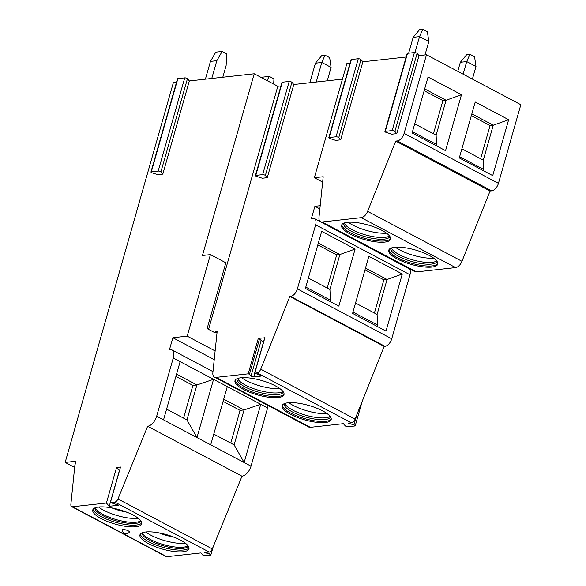 <?xml version="1.0" encoding="UTF-8"?>
<svg xmlns="http://www.w3.org/2000/svg" width="586" height="586" viewBox="0 0 586 586"><rect width="100%" height="100%" fill="white"/><g stroke="black" fill="none" stroke-linecap="round" stroke-linejoin="round"><path stroke-width="0.88" d="M189.337 80.941L162.798 174.123L157.861 174.672L152.235 172.885A1.648 0.483 15.9 0 1 150.946 172.013L177.492 78.824A1.648 0.483 15.9 0 1 177.866 78.641L184.729 77.879A1.648 0.483 15.9 0 1 187.439 78.744L189.337 80.941L254.221 73.777L202.456 255.489L210.418 254.617L225.852 262.784L207.107 328.6L215.252 332.914L215.589 331.749L217.142 331.573L212.865 372.718A7.603 4.248 -62.1 0 0 214.439 377.12A7.603 4.248 -62.1 0 0 216.007 377.391L248.208 373.839L249.46 374.234L251.028 376.051A1.648 0.483 -164.1 0 0 253.738 376.915L260.785 376.131A1.648 0.483 -164.1 0 0 261.166 375.948A1.648 0.483 -164.1 0 0 259.876 375.077L254.624 373.201L257.027 372.864A4.439 2.483 -62.1 0 0 260.733 369.195L289.821 296.479L290.619 296.391A7.603 4.248 -62.1 0 0 297.388 288.876L315.634 224.812A7.603 4.248 -62.1 0 0 314.418 218.615A7.603 4.248 -62.1 0 0 312.851 218.344L311.415 218.505L314.902 206.272L320.19 205.693M176.481 82.355L173.339 82.707L65.171 462.435L75.953 461.248L74.854 465.445L70.862 504.436A3.802 2.124 -62.1 0 0 71.653 506.626A3.802 2.124 -62.1 0 0 72.43 506.765L106.425 503.015L109.238 506.267L118.738 505.22L110.41 502.576L114.797 502.085A3.802 2.124 -62.1 0 0 117.954 498.986L147.643 426.256A10.138 5.67 -62.1 0 0 156.667 416.236L173.258 357.995A10.138 5.67 -62.1 0 0 171.632 349.739A10.138 5.67 -62.1 0 0 169.544 349.381L172.863 337.734L187.19 336.152L210.418 254.617M110.41 502.576L120.526 467.042L116.548 467.482L119.478 470.726M106.425 503.015L116.548 467.482M254.221 73.777L277.808 86.267L208.557 329.361M264.85 337.836L258.331 338.312L259.576 338.708L261.151 340.525A1.648 0.483 -164.1 0 0 263.685 341.396M280.95 85.915L277.808 86.267M255.408 175.573L281.954 82.392A1.648 0.483 15.9 0 1 282.335 82.201L255.789 175.39A1.648 0.483 15.9 0 0 255.408 175.573A1.648 0.483 15.9 0 0 256.705 176.445L262.323 178.232L267.26 177.683L293.806 84.501L342.444 79.132M350.025 63.207L346.883 63.559L314.36 177.712L322.644 182.092M426.483 54.776L520.829 104.711L498.437 183.337A7.603 4.248 -62.1 0 1 491.669 190.853L490.072 191.029L461.958 261.305A7.603 4.248 -62.1 0 1 455.615 267.597L416.47 271.919A7.603 4.248 -62.1 0 1 414.903 271.648L320.557 221.713A7.603 4.248 -62.1 0 0 322.124 221.984L361.269 217.662A7.603 4.248 -62.1 0 0 367.612 211.37L395.726 141.087L397.323 140.911A7.603 4.248 -62.1 0 0 404.091 133.396L426.483 54.776L419.005 55.597L396.773 133.645L391.836 134.187L386.211 132.399A1.648 0.483 15.9 0 1 384.921 131.528A1.648 0.483 15.9 0 1 385.302 131.345L392.166 130.583A1.648 0.483 15.9 0 1 394.869 131.447L396.773 133.645M384.921 131.528L407.153 53.487A1.648 0.483 15.9 0 1 407.526 53.304L414.397 52.542A1.648 0.483 15.9 0 1 417.1 53.399L419.005 55.597M406.149 57.018L362.88 61.794L340.649 139.834L335.712 140.376L330.094 138.596A1.648 0.483 15.9 0 1 328.797 137.725A1.648 0.483 15.9 0 1 329.178 137.534L336.042 136.78A1.648 0.483 15.9 0 1 338.752 137.637L340.649 139.834M328.797 137.725L351.029 59.677A1.648 0.483 15.9 0 1 351.41 59.494L358.273 58.732A1.648 0.483 15.9 0 1 360.983 59.596L362.88 61.794M282.335 82.201L289.198 81.447A1.648 0.483 15.9 0 1 291.909 82.304L293.806 84.501M273.655 84.069L273.955 78.861L269.311 76.4L266.952 80.516M262.374 78.099L262.946 77.103L269.311 76.4M222.797 77.249L226.115 65.603L226.782 53.89L222.138 51.436L216.827 60.688L210.462 61.391L215.773 52.139L222.138 51.436M211.766 78.465L216.827 60.688M210.462 61.391L205.4 79.169M327.266 80.809L331.083 67.397L329.654 57.626L325.01 55.172L321.802 62.482L315.429 63.185L309.862 82.729M331.083 67.397L321.802 62.482L316.235 82.025M315.429 63.185L321.831 55.523L325.01 55.172M362.207 401.315L355.233 425.795A1.648 0.483 -164.1 0 1 354.852 425.985L347.989 426.74A1.648 0.483 -164.1 0 1 345.286 425.883L343.381 423.685L310.353 427.333A7.603 4.248 117.9 0 1 308.785 427.062L214.439 377.12M314.418 218.615L408.764 268.556A7.603 4.248 117.9 0 1 409.98 274.746L391.734 338.811A7.603 4.248 117.9 0 1 384.965 346.326L384.167 346.414L355.079 419.129A4.439 2.483 117.9 0 1 351.373 422.806L348.318 423.143L353.944 424.923L356.859 414.683M71.653 506.626L165.999 556.568A3.802 2.124 -62.1 0 0 166.776 556.7L200.895 552.935L202.558 554.861A1.648 0.483 -164.1 0 0 205.261 555.718L210.477 555.147A1.648 0.483 -164.1 0 0 210.85 554.957A1.648 0.483 -164.1 0 0 209.561 554.085L204.631 552.525L209.143 552.027A3.802 2.124 -62.1 0 0 212.3 548.921L241.989 476.198A10.138 5.67 -62.1 0 0 251.013 466.178L267.604 407.937A10.138 5.67 -62.1 0 0 268.073 405.512M187.19 336.152L215.128 350.941M215.589 331.749L217.04 332.518M172.863 337.734L214.227 359.628M251.013 466.178L210.711 444.84L227.302 386.599L260.733 404.296L244.142 462.537L234.114 444.877L213.765 434.109M210.711 444.84L163.538 419.876L180.129 361.635L213.56 379.325L196.969 437.566L186.941 419.913L166.592 409.145M227.302 386.599L213.56 379.325L196.896 384.965L176.547 374.198M186.941 419.913L196.896 384.965L192.911 385.405L175.917 376.41M192.911 385.405L183.586 418.14M267.604 407.937L260.733 404.296L244.069 409.936L234.114 444.877M147.643 426.256L241.989 476.198M180.451 540.102A25.476 7.501 -164.1 0 0 155.122 532.271A25.476 7.501 -164.1 0 0 139.951 534.893A25.476 7.501 -164.1 0 0 148.448 543.632A25.476 7.501 -164.1 0 0 173.778 551.47A25.476 7.501 -164.1 0 0 188.948 548.848A25.476 7.501 -164.1 0 0 180.451 540.102M133.278 515.138A25.476 7.501 -164.1 0 0 107.949 507.3A25.476 7.501 -164.1 0 0 92.778 509.923A25.476 7.501 -164.1 0 0 101.275 518.669A25.476 7.501 -164.1 0 0 126.605 526.499A25.476 7.501 -164.1 0 0 141.775 523.877A25.476 7.501 -164.1 0 0 133.278 515.138M122.071 530.162A3.802 1.121 15.9 0 1 124.129 529.598A3.802 1.121 15.9 0 1 128.129 530.791A3.802 1.121 15.9 0 1 129.323 532.227A4.117 4.117 0 0 1 122.071 530.162M109.238 506.267L119.361 470.741M65.171 462.435L74.649 467.452M189.014 547.925A25.476 7.501 -164.1 0 1 148.947 541.889A25.476 7.501 15.9 0 1 140.376 534.073M141.915 532.938A24.209 7.127 15.9 0 0 150.075 540.636A24.209 7.127 -164.1 0 0 173.207 547.954A24.209 7.127 -164.1 0 0 188.304 546.152M187.981 545.698A24.209 7.127 -164.1 0 1 150.404 539.472A24.209 7.127 15.9 0 1 142.435 532.725M145.76 531.993A25.476 7.501 15.9 0 0 150.851 535.208A25.476 7.501 -164.1 0 0 185.535 543.325M141.841 522.954A25.476 7.501 -164.1 0 1 101.774 516.918A25.476 7.501 15.9 0 1 93.203 509.102M94.742 507.974A24.209 7.127 15.9 0 0 102.902 515.665A24.209 7.127 -164.1 0 0 126.034 522.983A24.209 7.127 -164.1 0 0 141.131 521.188M140.808 520.734A24.209 7.127 -164.1 0 1 103.231 514.501A24.209 7.127 15.9 0 1 95.262 507.754M98.587 507.022A25.476 7.501 15.9 0 0 103.678 510.245A25.476 7.501 -164.1 0 0 138.362 518.354M223.09 401.381L240.084 410.376L244.069 409.936L223.72 399.169M240.084 410.376L230.759 443.104M355.233 425.795A1.648 0.483 -164.1 0 0 353.944 424.923M290.663 414.412A25.476 7.501 15.9 0 1 282.166 405.673A25.476 7.501 15.9 0 1 297.336 403.051A25.476 7.501 15.9 0 1 322.659 410.881A25.476 7.501 15.9 0 1 331.163 419.627A25.476 7.501 15.9 0 1 315.993 422.25A25.476 7.501 15.9 0 1 290.663 414.412M243.49 389.448A25.476 7.501 15.9 0 1 234.993 380.702A25.476 7.501 15.9 0 1 250.163 378.08A25.476 7.501 15.9 0 1 275.486 385.918A25.476 7.501 15.9 0 1 283.99 394.656A25.476 7.501 15.9 0 1 268.82 397.279A25.476 7.501 15.9 0 1 243.49 389.448M289.821 296.479L384.167 346.414M402.282 274.021L386.02 331.097L352.589 313.4L368.85 256.324L402.282 274.021L387.046 279.5L377.098 314.448L355.541 303.043M355.109 249.05L338.847 306.126L305.416 288.437L321.677 231.36L355.109 249.05L339.873 254.529L329.925 289.477L308.368 278.072M314.902 206.272L319.861 208.902M314.36 177.712L323.201 176.73L318.982 217.311A7.603 4.248 -62.1 0 0 320.557 221.713M508.648 119.712L492.723 175.624L459.292 157.927L475.224 102.015L508.648 119.712L493.258 125.206L483.303 160.154L461.893 148.815M461.475 94.742L445.55 150.653L412.119 132.956L428.051 77.044L461.475 94.742L446.085 100.243L436.13 135.183L414.72 123.851M395.726 141.087L490.072 191.029M397.242 258.953A25.476 7.501 -164.1 0 0 422.572 266.784A25.476 7.501 -164.1 0 0 437.742 264.169A25.476 7.501 -164.1 0 0 429.245 255.423A25.476 7.501 -164.1 0 0 403.915 247.585A25.476 7.501 -164.1 0 0 388.745 250.207A25.476 7.501 -164.1 0 0 397.242 258.953M350.069 233.982A25.476 7.501 -164.1 0 0 375.399 241.82A25.476 7.501 -164.1 0 0 390.569 239.198A25.476 7.501 -164.1 0 0 382.072 230.452A25.476 7.501 -164.1 0 0 356.742 222.621A25.476 7.501 -164.1 0 0 341.572 225.236A25.476 7.501 -164.1 0 0 350.069 233.982M388.994 249.651A25.476 7.501 15.9 0 0 397.572 257.789A25.476 7.501 -164.1 0 0 421.979 265.495A25.476 7.501 -164.1 0 0 437.83 263.561M437.068 261.429A24.077 7.091 -164.1 0 1 422.616 263.795A24.077 7.091 -164.1 0 1 398.817 256.412A24.077 7.091 15.9 0 1 390.759 248.237M391.389 247.981A24.077 7.091 15.9 0 0 399.315 254.661A24.077 7.091 -164.1 0 0 436.665 260.88M433.699 258.162A25.476 7.501 -164.1 0 1 399.798 249.98A25.476 7.501 15.9 0 1 395.345 247.233M341.821 224.68A25.476 7.501 15.9 0 0 350.399 232.818A25.476 7.501 -164.1 0 0 374.806 240.524A25.476 7.501 -164.1 0 0 390.657 238.59M389.895 236.458A24.077 7.091 -164.1 0 1 375.443 238.824A24.077 7.091 -164.1 0 1 351.644 231.441A24.077 7.091 15.9 0 1 343.586 223.266M344.216 223.01A24.077 7.091 15.9 0 0 352.142 229.697A24.077 7.091 -164.1 0 0 389.492 235.909M386.526 233.191A25.476 7.501 -164.1 0 1 352.625 225.009A25.476 7.501 15.9 0 1 348.172 222.27M483.743 170.87L483.303 160.154M471.847 113.874L493.258 125.206L490.079 125.558L480.623 158.733M490.079 125.558L471.342 115.64M436.57 145.899L436.13 135.183M424.169 90.676L442.906 100.587L446.085 100.243L424.674 88.904M442.906 100.587L433.45 133.762M377.648 326.666L377.098 314.448M365.496 268.095L387.046 279.5L383.867 279.852L374.417 313.027M383.867 279.852L364.997 269.868M330.475 301.695L329.925 289.477M317.824 244.897L336.694 254.881L339.873 254.529L318.323 243.124M336.694 254.881L327.244 288.056M282.408 405.109A25.476 7.501 -164.1 0 0 290.993 413.247A25.476 7.501 15.9 0 0 315.393 420.96A25.476 7.501 15.9 0 0 331.244 419.027M330.489 416.888A24.077 7.091 15.9 0 1 316.03 419.261A24.077 7.091 15.9 0 1 292.231 411.87A24.077 7.091 -164.1 0 1 284.173 403.695M284.811 403.446A24.077 7.091 -164.1 0 0 292.729 410.127A24.077 7.091 15.9 0 0 330.086 416.338M327.12 413.628A25.476 7.501 15.9 0 1 293.22 405.439A25.476 7.501 -164.1 0 1 288.759 402.699M235.235 380.146A25.476 7.501 -164.1 0 0 243.82 388.284A25.476 7.501 15.9 0 0 268.22 395.99A25.476 7.501 15.9 0 0 284.071 394.056M283.316 391.924A24.077 7.091 15.9 0 1 268.857 394.29A24.077 7.091 15.9 0 1 245.058 386.907A24.077 7.091 -164.1 0 1 237 378.732M237.638 378.475A24.077 7.091 -164.1 0 0 245.556 385.156A24.077 7.091 15.9 0 0 282.913 391.375M279.947 388.657A25.476 7.501 15.9 0 1 246.047 380.468A25.476 7.501 -164.1 0 1 241.586 377.728M255.789 175.39L262.653 174.628A1.648 0.483 15.9 0 1 265.363 175.485L267.26 177.683M150.946 172.013A1.648 0.483 15.9 0 1 151.32 171.823L158.191 171.068A1.648 0.483 15.9 0 1 160.894 171.925L162.798 174.123M472.404 79.081L475.993 66.496L474.557 56.725L469.921 54.271L466.712 61.581L460.34 62.284L457.761 71.331M475.993 66.496L466.712 61.581L463.123 74.166M460.34 62.284L466.734 54.623L469.921 54.271M424.997 54.938L428.82 41.525L427.384 31.761L422.748 29.3L419.539 36.61L413.167 37.314L408.647 53.179M428.82 41.525L419.539 36.61L414.991 52.557M413.167 37.314L419.561 29.652L422.748 29.3M264.923 337.587L254.8 373.114M258.331 338.312L248.208 373.839M173.258 357.995L180.129 361.635M156.667 416.236L163.538 419.876M117.954 498.986L212.3 548.921M114.797 502.085L209.143 552.027M72.43 506.765L166.776 556.7M209.561 554.085L210.279 551.565M159.062 532.894A22.305 6.563 -164.1 0 0 173.756 537.084M111.889 507.93A22.305 6.563 -164.1 0 0 126.583 512.113M216.007 377.391L310.353 427.333M257.027 372.864L351.373 422.806M249.46 374.234L259.576 338.708M251.028 376.051L261.151 340.525M260.785 376.131L260.946 375.589M253.738 376.915L254.742 373.377M260.733 369.195L355.079 419.129M290.619 296.391L384.965 346.326M297.388 288.876L391.734 338.811M315.634 224.812L409.98 274.746M351.41 59.494L329.178 137.534M358.273 58.732L336.042 136.78M360.983 59.596L338.752 137.637M407.526 53.304L385.302 131.345M414.397 52.542L392.166 130.583M417.1 53.399L394.869 131.447M404.091 133.396L498.437 183.337M397.323 140.911L491.669 190.853M367.612 211.37L461.958 261.305M361.269 217.662L455.615 267.597M322.124 221.984L416.47 271.919M483.487 169.332L459.644 156.711M436.314 144.361L412.471 131.74M377.318 324.952L352.977 312.067M330.145 299.981L305.804 287.096M291.909 82.304L265.363 175.485M289.198 81.447L262.653 174.628M187.439 78.744L160.894 171.925M177.866 78.641L151.32 171.823M184.729 77.879L158.191 171.068M212.982 371.627L171.632 349.739M213.201 546.709L210.85 554.957M158.447 532.784L174.335 537.311M111.274 507.813L127.162 512.34M264.747 337.668L254.624 373.201"/></g></svg>
